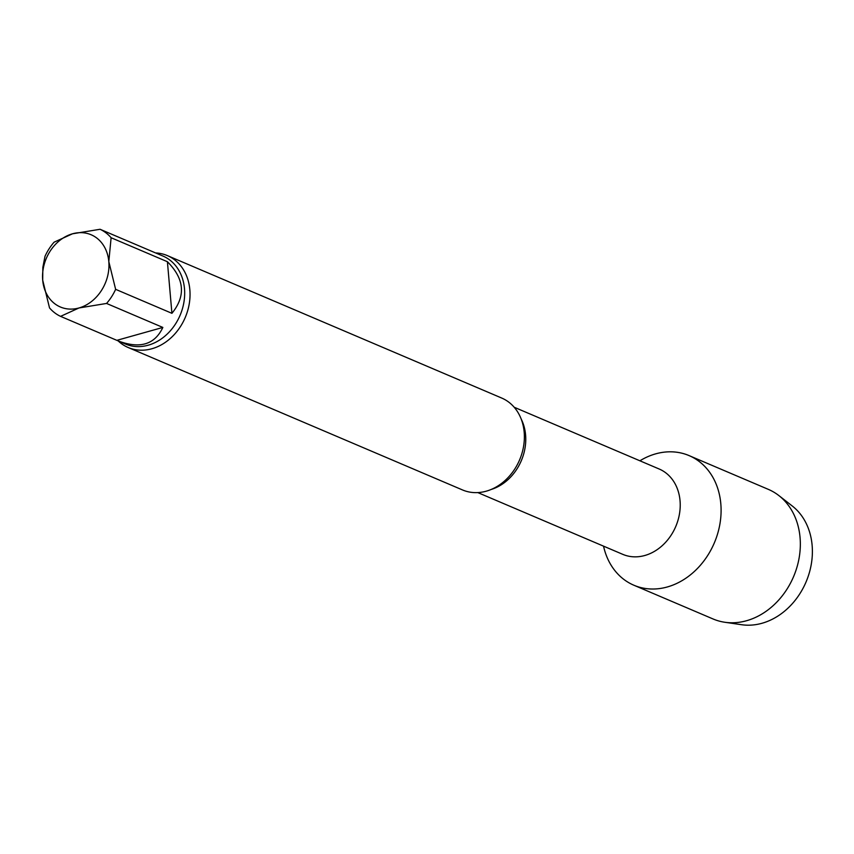 <?xml version="1.0" encoding="UTF-8"?>
<svg xmlns="http://www.w3.org/2000/svg" width="854" height="854" viewBox="0 0 854 854"><rect width="100%" height="100%" fill="white"/><g stroke="black" fill="none" stroke-linecap="round" stroke-linejoin="round"><path stroke-width="1.28" d="M60.57 316.364L116.859 340.34L162.847 327.434L106.558 303.448L78.995 307.963L60.57 316.364A47.813 38.974 113.1 0 1 49.521 307.899L42.7 280.155L42.839 267.419L45.006 256.307A47.813 38.974 113.1 0 1 54.08 242.194L72.515 233.793L100.067 229.278L155.118 252.731M171.921 313.322L167.405 261.719L111.116 237.743L108.81 261.591L115.632 289.335L171.921 313.322C185.98 296.018 184.475 278.82 167.405 261.719M116.859 340.34L118.268 340.959C139.917 349.083 154.777 344.578 162.847 327.434M42.7 280.155A39.252 31.993 113.1 0 1 72.515 233.793A39.252 31.993 113.1 0 1 108.81 261.591A39.252 31.993 113.1 0 1 78.995 307.963A39.252 31.993 113.1 0 1 42.7 280.155M115.632 289.335A47.813 38.974 113.1 0 1 106.558 303.448M100.067 229.278A47.813 38.974 113.1 0 1 111.116 237.743M689.093 455.609A70.444 57.421 113.1 0 0 655.659 453.858A70.444 57.421 113.1 0 0 639.902 460.797A70.444 57.421 113.1 0 1 655.659 453.858A70.444 57.421 113.1 0 1 720.477 500.69A70.444 57.421 113.1 0 1 672.781 585.139A70.444 57.421 113.1 0 1 603.543 546.154A70.444 57.421 113.1 0 0 633.871 585.225L713.111 618.99A70.444 57.421 113.1 0 0 724.843 622.267A70.444 57.421 113.1 0 0 793.558 576.685A70.444 57.421 113.1 0 0 778.827 495.544A70.444 57.421 113.1 0 0 768.333 489.363L689.093 455.609A70.444 57.421 113.1 0 1 714.318 542.92A70.444 57.421 113.1 0 1 633.871 585.225M155.652 252.944A49.959 40.725 113.1 0 1 167.341 255.592L501.682 398.039A49.959 40.725 113.1 0 1 519.574 459.954A49.959 40.725 113.1 0 1 462.526 489.95L128.185 347.514A49.959 40.725 113.1 0 1 118.172 340.917M167.341 255.592A49.959 40.725 113.1 0 1 185.233 317.517A49.959 40.725 113.1 0 1 128.185 347.514M778.827 495.544L792.234 505.974A66.014 53.813 113.1 0 1 806.037 582.001A66.014 53.813 113.1 0 1 741.646 624.722L724.843 622.267M514.193 407.241L659.149 468.995A46.394 37.811 113.1 0 1 675.76 526.502A46.394 37.811 113.1 0 1 622.79 554.353L477.834 492.598M521.186 419.047A46.394 37.811 113.1 0 1 491.189 489.459M155.759 252.987L162.954 256.051A47.813 38.974 113.1 0 1 180.077 315.318A47.813 38.974 113.1 0 1 125.474 344.034L118.268 340.959"/></g></svg>
